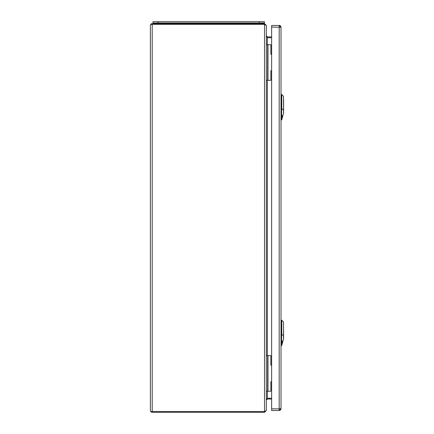 <?xml version="1.0" encoding="UTF-8"?>
<svg xmlns="http://www.w3.org/2000/svg" width="434" height="434" viewBox="0 0 434 434"><rect width="100%" height="100%" fill="white"/><g stroke="black" fill="none" stroke-linecap="round" stroke-linejoin="round"><path stroke-width="0.65" d="M283.51 338.846L283.51 321.979L283.608 338.742L282.919 340.956L283.597 338.829A0.325 0.325 0 0 0 283.608 338.742M281.834 345.111L283.001 340.945L281.536 345.328L282.919 340.956L281.753 341.46L281.834 345.111L281.536 345.328L281.753 320.221L281.753 335.395L281.536 320.129L281.536 341.504L281.015 341.509M283.51 113.165L283.51 96.299L283.608 113.062L282.919 115.276L283.597 113.149A0.325 0.325 0 0 0 283.608 113.062M281.834 119.431L283.001 115.265L281.536 119.648L282.919 115.276L281.753 115.78L281.834 119.431L281.536 119.648L281.753 94.541L281.753 109.715L281.536 94.449L281.536 115.824L281.015 115.829M283.608 105.147L283.608 99.565M271.624 408.866L279.203 408.866L279.203 410.488C280.234 410.407 280.841 409.804 281.015 408.671L279.203 410.488L271.624 410.488L271.624 25.46L279.203 25.46L281.015 27.271L281.015 408.671L279.203 408.866L280.239 408.671L279.203 408.866L279.203 25.46C280.033 25.28 280.641 25.883 281.015 27.271L271.624 27.076M266.34 44.697L267.637 44.697L267.637 80.323L267.637 44.697L270.876 44.697L270.876 54.283L271.624 54.283L270.876 54.283L270.876 44.697L266.346 44.697L266.346 80.323L270.876 80.323L270.876 70.737L271.624 70.737L270.876 70.737L270.876 80.323L266.34 80.323M266.34 355.62L267.637 355.62L267.637 391.246L267.637 355.62L270.876 355.62L270.876 365.206L271.624 365.206L270.876 365.206L270.876 355.62L266.346 355.62L266.346 391.246L270.876 391.246L270.876 381.66L271.624 381.66L270.876 381.66L270.876 391.246L266.34 391.246M259.217 21.7L152.985 21.7L152.985 22.997L264.398 22.997L264.398 21.7L259.217 21.7L259.217 22.997M163.027 22.997L163.027 23.062A1.942 1.942 0 0 0 163.113 23.642A1.942 1.942 0 0 1 163.027 23.062A1.942 1.942 0 0 0 163.113 23.642M166.824 23.642A1.942 1.942 0 0 0 166.911 23.062M250.472 23.062A1.942 1.942 0 0 0 250.564 23.642M254.357 22.997L254.357 23.062A1.942 1.942 0 0 1 254.27 23.642A1.942 1.942 0 0 0 254.357 23.062L163.027 23.062M152.144 411.519L150.717 411.519A1.812 1.812 0 0 0 152.209 412.3L264.528 412.3L266.34 410.488L266.34 25.46L264.528 23.642L152.209 23.642A1.812 1.812 0 0 0 150.717 24.418L152.209 24.418L150.717 24.423L150.392 25.46L150.392 410.488L150.717 411.524L264.604 411.519M267.322 398.244L266.34 400.056L267.377 399.02L271.624 399.02M267.377 399.02L267.377 398.244L271.624 398.244L267.377 398.244L267.377 391.246M266.34 410.483L264.528 411.519L152.209 411.519L152.209 24.423L264.528 24.423L266.34 25.46M271.624 36.923L267.377 36.923L266.34 35.886L267.377 37.704L271.624 37.704L267.322 37.698M150.717 411.519L150.392 410.488M264.604 24.423L152.144 24.423M150.392 25.46L150.717 24.418M283.608 334.533L281.753 335.395M281.015 335.444L281.536 335.433M283.608 108.853L281.753 109.715M281.015 109.764L281.536 109.753M267.957 44.697L267.957 80.323L267.962 44.697M267.957 355.62L267.957 391.246L267.962 355.62M158.166 21.7L158.166 22.997M169.504 22.997L169.504 23.642M247.879 22.997L247.879 23.642M254.27 23.642A1.942 1.942 0 0 0 254.357 23.062M264.528 412.3L264.528 23.642M267.377 355.62L267.377 80.323M267.377 44.697L267.377 36.923M281.015 345.752L281.726 345.502M283.283 336.095L283.608 336.415M281.015 320.108L281.753 320.221L283.51 321.979M281.015 120.072L281.726 119.822M283.283 110.415L283.608 110.735M281.015 94.428L281.753 94.541L283.51 96.299M280.879 26.577L281.015 27.228"/></g></svg>
